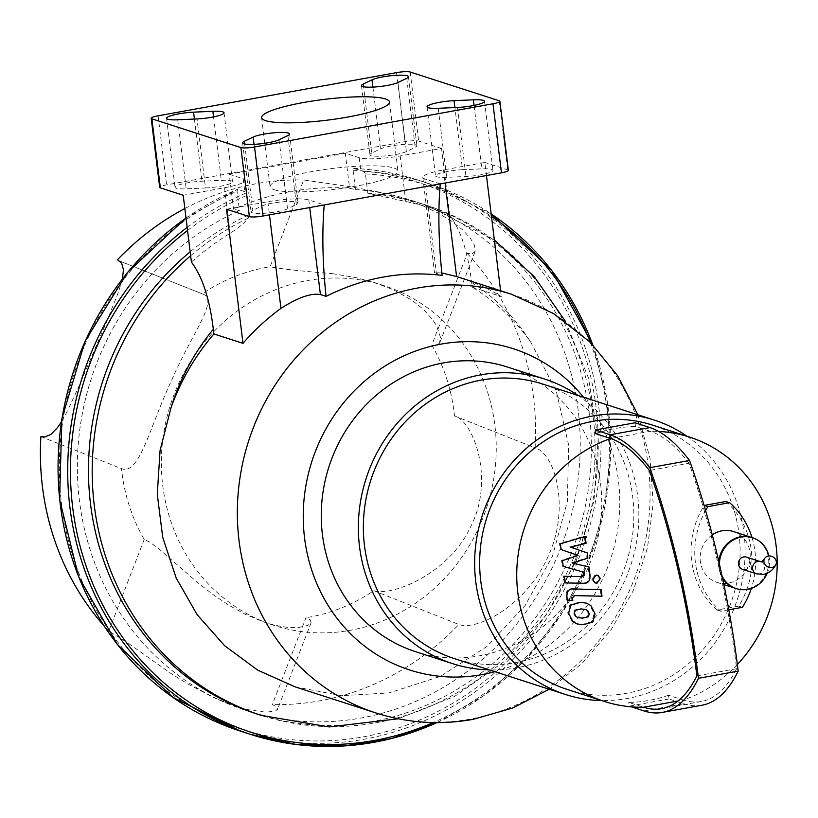 <?xml version="1.0" encoding="UTF-8"?>
<svg xmlns="http://www.w3.org/2000/svg" width="818" height="818" viewBox="0 0 818 818"><rect width="100%" height="100%" fill="white"/><g stroke="black" fill="none" stroke-linecap="round" stroke-linejoin="round"><path stroke-width="0.61" stroke-dasharray="4.09 3.07" d="M440.248 183.907L424.808 178.927A32.045 5.215 173 0 1 422.814 177.434A32.045 5.215 173 0 1 443.489 169.929L484.829 162.445L486.444 175.543M508.356 170.318A10.685 1.738 -7 0 0 507.681 169.827L484.829 162.445M462.538 169.715A19.233 3.129 -7 0 0 435.534 175.87A19.233 3.129 -7 0 0 446.689 177.342L465.984 176.494A19.233 3.129 -7 0 0 492.998 170.328A19.233 3.129 -7 0 0 481.833 168.856L462.538 169.715L454.91 107.557M449.726 215.287L441.515 148.447L400.176 155.941A32.045 5.215 173 0 1 359.245 157.741L345.298 153.242L349.593 188.242L355.452 189.561L353.079 170.236L353.488 168.314L363.908 171.483L365.431 173.897L367.803 193.242L405.769 201.484A266.668 248.283 -72.1 0 1 449.726 215.287C460.687 229.817 467.998 252.21 471.649 282.455L472.221 287.159L501.301 296.556A220.052 204.889 107.9 0 0 460.309 277.721M345.298 153.242L229.275 174.254L233.57 209.265A267.527 249.081 -72.1 0 1 349.593 188.242M191.412 262.077A266.668 248.283 -72.1 0 1 230.144 233.304C239.03 227.506 245.052 222.465 248.222 218.171L249.408 214.684L247.036 195.338L246.525 192.751L244.817 191.698L237.537 189.347L237.067 191.248L239.439 210.574L233.57 209.265M186.013 218.079A289.49 269.531 -72.1 0 1 237.537 189.347L185.993 217.977M229.275 174.254L243.222 178.764A32.045 5.215 173 0 1 245.226 180.257A32.045 5.215 173 0 1 224.551 187.751L183.212 195.246M245.226 180.257L249.408 214.684A268.13 249.643 -72.1 0 0 190.154 251.842M226.525 209.234L267.864 201.749A32.045 5.215 173 0 1 308.795 199.94L324.225 204.929M441.832 272.946L434.491 272.578L442.088 275.369M500.585 290.727L501.301 296.556M296.351 204.572A19.233 3.129 -7 0 0 298.069 202.997A19.233 3.129 -7 0 0 282.854 201.79A19.233 3.129 -7 0 0 261.627 206.105L252.813 210.349A19.233 3.129 -7 0 0 251.095 211.923A19.233 3.129 -7 0 0 266.32 213.13A19.233 3.129 -7 0 0 287.547 208.815L296.351 204.572L287.875 135.532M441.515 148.447L418.663 141.074A10.685 1.738 -7 0 0 405.022 141.667L166.586 184.868A10.685 1.738 -7 0 0 159.684 187.363M205.492 187.976A19.233 3.129 -7 0 0 232.506 181.821A19.233 3.129 -7 0 0 221.341 180.349L202.046 181.197A19.233 3.129 -7 0 0 175.042 187.353A19.233 3.129 -7 0 0 186.197 188.825L205.492 187.976L197.015 118.937M371.689 153.109A19.233 3.129 -7 0 0 369.961 154.694A19.233 3.129 -7 0 0 385.186 155.901A19.233 3.129 -7 0 0 406.413 151.575L415.217 147.342A19.233 3.129 -7 0 0 416.945 145.768A19.233 3.129 -7 0 0 401.72 144.561A19.233 3.129 -7 0 0 380.493 148.876L371.689 153.109L363.54 86.759M366.689 281.075A178.569 166.258 -72.1 0 1 383.683 285.523A178.569 166.258 -72.1 0 1 487.007 506.546A178.569 166.258 -72.1 0 1 273.918 625.361A178.569 166.258 -72.1 0 1 167.915 413.387A178.569 166.258 -72.1 0 1 366.689 281.075M295.114 686.864L341.464 695.689L389.082 692.918L440.493 676.333L486.863 646.547L525.074 605.535L552.498 556.097L567.365 501.403L568.643 445.094L556.26 390.994L531.025 342.599A220.052 204.889 107.9 0 0 472.221 287.159M274.112 189.694A64.418 10.491 -7 0 0 346.014 187.792A64.418 10.491 -7 0 0 397.957 170.993A64.418 10.491 -7 0 0 332.742 168.436A64.418 10.491 -7 0 0 270.083 186.698A64.418 10.491 -7 0 0 274.112 189.694M332.302 273.621L356.27 277.711L375.452 282.864L394.204 290.175L412.507 300.595L423.847 309.736L432.875 319.981L436.577 325.881L440.411 337.057L439.563 343.141L436.352 345.513L431.802 345.053L467.242 253.488L472.681 253.549L475.166 251.3L474.593 245.38L470.207 238.018L462.599 229.878L451.444 221.105L438.08 213.028L423.939 206.269L407.088 199.889L377.118 191.698L351.208 186.882L303.683 179.97L270.073 266.791C282.21 269.061 302.946 271.341 332.302 273.621M40.9 436.597L121.504 468.612C139.561 475.585 149.387 427.272 172.117 379.235C192.578 331.924 219.817 299.296 202.189 293.826L118.538 260.605M122.414 278.836L118.63 291.648L106.473 322.087L78.252 387.783L67.158 411.515L61.36 421.904M117.884 260.318L202.189 293.826A178.569 166.258 -72.1 0 1 270.073 266.791M144.203 539.471L108.763 631.036L126.81 642.242L170.297 673.03L187.414 683.725L214.204 697.785L233.979 705.658L247.68 709.605L265.819 712.202L275.574 711.026L277.609 708.879L275.656 706.353L272.322 704.564L305.922 617.733L310.237 619.901L311.126 622.61L307.762 625.412L298.662 627.498L288.018 627.437L274.807 625.259L265.686 622.702L245.41 614.4L229.408 605.545L213.743 595.075L197.649 582.62L157.986 548.05L149.714 542.119L144.203 539.471A178.569 166.258 -72.1 0 1 121.504 468.612M431.802 345.053A178.569 166.258 -72.1 0 1 454.491 415.912C473.274 420.841 495.258 479.42 470.606 526.843C449.041 573.796 391.863 596.751 373.806 590.698A178.569 166.258 -72.1 0 1 305.922 617.733M454.491 415.912L535.974 448.244L454.491 415.912M467.242 253.488A264.02 245.819 -72.1 0 1 535.105 447.927C555.258 453.284 570.565 508.929 548.06 556.465C527.774 603.633 477.865 631.455 458.816 624.461A264.02 245.819 -72.1 0 1 272.322 704.564M373.806 590.698L458.816 624.461M108.763 631.036A264.02 245.819 -72.1 0 1 104.152 625.985M367.803 193.242A268.13 249.643 -72.1 0 1 422.344 203.887A268.13 249.643 -72.1 0 1 577.488 535.77A268.13 249.643 -72.1 0 1 257.517 714.186M355.452 189.561A268.13 249.643 -72.1 0 1 389.716 194.469A268.13 249.643 -72.1 0 1 577.273 485.289A268.13 249.643 -72.1 0 1 312.875 721.813A268.13 249.643 -72.1 0 1 225.543 702.734A268.13 249.643 -72.1 0 1 77.465 458.612A268.13 249.643 -72.1 0 1 239.439 210.574M184.837 208.539A264.02 245.819 -72.1 0 1 303.683 179.97M751.936 537.538A26.708 24.867 -72.1 0 1 767.396 570.596A26.708 24.867 -72.1 0 1 735.525 588.367M722.478 577.917A26.708 24.867 -72.1 0 1 718.807 561.485A26.708 24.867 -72.1 0 0 722.478 577.917M733.398 531.547A26.708 24.867 -72.1 0 1 748.848 564.604A26.708 24.867 -72.1 0 1 716.977 582.375A26.708 24.867 -72.1 0 1 700.28 560.831A26.708 24.867 -72.1 0 1 712.253 534.839M752.008 537.559A80.113 74.591 -72.1 0 1 751.333 588.387M725.883 501.495A80.113 74.591 -72.1 0 1 738.736 606.107L742.437 607.304M728.818 609.778L720.781 611.23A80.113 74.591 -72.1 0 1 705.597 510.565M738.736 606.107L717.069 610.034L720.781 611.23M717.069 610.034A80.113 74.591 -72.1 0 1 704.134 505.565M737.366 664.502A138.866 129.295 -72.1 0 1 683.337 700.044A310.226 101.299 -100.3 0 0 701.333 701.496A310.226 101.299 -100.3 0 0 736.64 668.684A344.49 112.485 -100.3 0 0 689.073 463.244L649.328 470.442M689.073 463.244A273.948 89.459 -100.3 0 0 650.341 431.291L610.596 438.489M736.64 668.684L696.895 675.883M702.008 705.218A314.02 102.536 -100.3 0 1 683.787 703.756L668.95 698.961L668.5 695.249L683.337 700.044L677.938 701.016M635.044 422.783L635.504 426.495L650.341 431.291A138.866 129.295 -72.1 0 1 658.592 431.423M668.5 695.249A138.866 129.295 -72.1 0 1 648.827 700.464A138.866 129.295 -72.1 0 1 628.756 702.447L643.592 707.243M668.95 698.961L629.216 706.159L628.756 702.447M595.76 433.693A138.866 129.295 -72.1 0 1 635.504 426.495M631.281 706.834L629.216 706.159M687.008 436.26A144.213 134.264 -72.1 0 1 741.261 585.381A144.213 134.264 -72.1 0 1 627.212 698.511A144.213 134.264 -72.1 0 1 601.639 700.556M567.191 689.431A138.866 129.295 107.9 0 0 626.578 693.275A138.866 129.295 107.9 0 0 739.421 565.678A138.866 129.295 107.9 0 0 652.56 425.135M542.927 384.112A144.213 134.264 -72.1 0 1 633.132 530.064A144.213 134.264 -72.1 0 1 515.943 662.57A144.213 134.264 -72.1 0 1 454.276 658.572M578.029 395.452A149.551 139.244 -72.1 0 1 634.942 550.125A149.551 139.244 -72.1 0 1 516.587 667.795A149.551 139.244 -72.1 0 1 489.368 669.911M507.477 367.047A149.551 139.244 -72.1 0 1 601.025 518.408A149.551 139.244 -72.1 0 1 479.491 655.821A149.551 139.244 -72.1 0 1 415.544 651.67M746.445 557.099A6.411 5.971 -72.1 0 1 745.249 569.471A6.411 5.971 -72.1 0 1 742.509 569.297M722.069 576.036A26.708 24.867 -72.1 0 1 719.431 564.195M768.838 555.964A26.708 24.867 -72.1 0 1 767.202 573.326M752.315 537.661A26.708 24.867 -72.1 0 1 768.623 564.778A26.708 24.867 -72.1 0 1 746.946 589.103A26.708 24.867 -72.1 0 1 735.893 588.479M577.058 555.166L560.197 549.267L559.492 543.489L584.297 536.148L585.126 542.958L569.717 546.864L586.312 552.61L586.946 557.774L571.68 562.845L588.04 566.649L589.134 575.402C589.175 580.678 587.038 583.203 582.733 582.978L564.277 582.61L563.459 576.005L581.496 576.373L583.531 574.083L583.275 572.027L562.263 566.117L561.557 560.34L577.058 555.166L577.999 555.473M561.138 549.563L560.197 549.267M560.422 543.796L559.492 543.489M585.228 536.444L584.297 536.148M586.066 543.264L585.126 542.958M570.657 547.17L569.717 546.864M587.252 552.917L586.312 552.61M587.886 558.08L586.946 557.774M572.62 563.152L571.68 562.845M588.98 566.956L588.04 566.649M565.218 582.907L564.277 582.61M564.4 576.301L563.459 576.005M584.216 572.334L583.275 572.027M563.203 566.414L562.263 566.117M562.498 560.647L561.557 560.34M588.306 613.398L587.539 616.465L581.496 617.856L577.007 617.304L575.023 616.179L573.51 613.06L574.267 610.034L580.371 608.653L584.798 609.195L586.792 610.32L588.306 613.398L589.236 613.694M579.553 602.048L585.8 602.897L589.921 605.279L594.093 613.531L591.935 621.69L582.304 624.451L576.005 623.613L571.894 621.23L567.712 612.927L569.88 604.819L579.553 602.048L580.494 602.355M592.876 621.987L591.935 621.69M570.821 605.126L569.88 604.819M572.385 588.694L600.248 589.328L601.056 595.933L573.592 595.3L571.557 597.59L571.874 600.126L566.424 600.003L565.964 596.24C565.944 590.964 568.081 588.449 572.385 588.694L573.326 588.991M601.189 589.635L600.248 589.328M601.997 596.24L601.056 595.933M572.805 600.432L571.874 600.126M567.365 600.31L566.424 600.003M596.107 582.835L594.359 582.723L591.813 579.522L595.126 574.829L596.874 574.942L599.42 578.142L596.107 582.835M400.176 155.941L405.769 201.484M359.245 157.741L360.83 170.676M243.222 178.764L244.817 191.698M224.551 187.751L230.144 233.304M267.864 201.749L269.47 214.848M308.795 199.94L309.725 207.557M424.808 178.927L436.434 273.549M443.489 169.929L445.094 183.028M471.649 282.455A214.715 199.909 -72.1 0 1 531.025 342.599M511.352 294.204A220.052 204.889 -72.1 0 1 648.991 516.915A220.052 204.889 -72.1 0 1 470.166 719.114A220.052 204.889 -72.1 0 1 376.065 713.01M376.75 194.888A268.13 249.643 -72.1 0 1 426.055 205.083A268.13 249.643 -72.1 0 1 581.189 536.966A268.13 249.643 -72.1 0 1 261.218 715.382M190.635 255.758A268.13 249.643 -72.1 0 1 248.222 218.171M365.431 173.897A287.353 267.547 -72.1 0 1 491.454 216.412M590.228 342.241A287.353 267.547 -72.1 0 1 433.203 722.56M187.537 230.492A287.353 267.547 -72.1 0 1 247.036 195.338M363.908 171.483A289.49 269.531 -72.1 0 1 428.172 183.324A289.49 269.531 -72.1 0 1 491.148 213.897L428.172 183.324L418.519 180.205A289.49 269.531 -72.1 0 1 586.025 538.53A289.49 269.531 -72.1 0 1 240.564 731.159M592.692 344.715A289.49 269.531 -72.1 0 1 436.945 722.601M187.158 227.404A289.49 269.531 -72.1 0 1 246.525 192.751M353.56 168.334A289.49 269.531 -72.1 0 1 418.519 180.205C397.415 173.396 375.738 169.438 353.488 168.314M353.079 170.236A287.353 267.547 -72.1 0 1 569.308 573.479A287.353 267.547 -72.1 0 1 127.117 653.582A287.353 267.547 -72.1 0 1 237.067 191.248M583.531 397.231A168.784 157.148 -72.1 0 1 494.88 671.69M397.937 82.536L406.413 151.575M406.74 78.293L415.217 147.342M372.906 87.107L380.493 148.876M213.559 116.902L221.341 180.349M194.418 119.05L202.046 181.197M177.721 119.786L186.197 188.825M254.04 144.336L261.627 206.105M244.674 143.999L252.813 210.349M279.071 139.776L287.547 208.815M438.213 108.293L446.689 177.342M457.507 107.444L465.984 176.494M474.051 105.42L481.833 168.856M499.205 100.778L507.681 169.827M410.186 72.025L418.663 141.074M396.546 72.628L405.022 141.667M158.099 115.819L166.586 184.868M683.787 703.756L644.052 710.954M760.535 561.649A6.411 5.971 -72.1 0 1 759.339 574.021A6.411 5.971 -72.1 0 1 756.599 573.847M590.064 575.698L589.134 575.402M583.674 583.285L582.733 582.978M582.436 576.68L581.496 576.373M584.471 574.379L583.531 574.083M588.479 616.772L587.539 616.465M582.436 618.152L581.496 617.856M575.964 616.486L575.023 616.179M574.44 613.357L573.51 613.06M575.207 610.34L574.267 610.034M581.301 608.96L580.371 608.653M587.723 610.627L586.792 610.32M590.862 605.576L589.921 605.279M595.034 613.827L594.093 613.531M583.244 624.758L582.304 624.451M572.835 621.537L571.894 621.23M568.653 613.224L567.712 612.927M574.533 595.606L573.592 595.3M572.498 597.897L571.557 597.59M566.905 596.547L565.964 596.24M592.753 579.829L591.813 579.522M600.361 578.449L599.42 578.142M422.814 177.434L434.491 272.578M422.344 203.887L426.055 205.083L494.358 240.032M565.524 321.464L588.51 378.09L598.132 439.051L593.96 501.066L576.261 560.831L545.984 615.187L504.716 661.22L454.583 696.415L398.233 718.777M439.931 342.353L475.166 251.3M311.126 622.61L277.506 709.441M383.683 285.523L375.452 282.864M273.918 625.361L265.686 622.702M437.098 722.601L484.563 695.208L526.455 658.766L561.168 614.676L587.396 564.614L604.124 510.504L610.709 454.419L606.895 398.499L592.845 344.879M218.406 699.646L225.543 702.734M377.118 191.698L389.716 194.469M637.876 414.777L649.993 458.162L653.163 503.428L647.467 547.927L633.285 590.565L611.199 629.594L582.079 663.418L549.215 689.237M361.484 85.645L369.961 154.694M408.458 76.718L416.945 145.768M224.03 112.772L232.506 181.821M166.565 118.313L175.042 187.353M289.592 133.958L298.069 202.997M242.619 142.884L251.095 211.923M427.057 106.821L435.534 175.87M484.522 101.289L492.998 170.328M261.607 117.649L270.083 186.698M389.48 101.953L397.957 170.993M716.977 582.375L723.889 584.614M701.333 701.496L661.588 708.695M577.007 617.304L577.948 617.61M584.798 609.195L585.739 609.502M586.741 603.193L585.8 602.897M576.946 623.909L576.005 623.613M595.3 583.029L594.359 582.723M597.815 575.238L596.874 574.942"/><path stroke-width="1.23" d="M242.987 343.345L226.525 209.234L249.367 216.617A10.685 1.738 -7 0 0 263.018 216.013L324.225 204.929A216.729 70.767 -100.3 0 0 326.065 296.392L320.411 294.562C311.116 292.916 297.967 297.517 280.952 308.376A220.052 204.889 107.9 0 0 242.987 343.345L213.917 333.959A220.052 204.889 107.9 0 0 170.982 407.824L160.072 450.483L157.281 494.236L162.71 537.293L176.167 577.978L197.077 614.604L224.653 645.76L257.742 670.157L295.114 686.864L376.065 713.01A220.052 204.889 -72.1 0 1 248.744 440.636A220.052 204.889 -72.1 0 1 511.352 294.204L460.309 277.721A220.052 204.889 107.9 0 0 456.587 276.556L441.832 272.946M324.225 204.929L440.248 183.907A216.729 70.767 -100.3 0 0 442.088 275.369C402.241 270.625 363.57 277.629 326.065 296.392M440.248 183.907L501.454 172.823A10.685 1.738 -7 0 0 508.356 170.318L499.87 101.279A10.685 1.738 173 0 1 492.978 103.774L254.541 146.974A10.685 1.738 173 0 1 240.891 147.577L151.882 118.825A10.685 1.738 173 0 1 151.207 118.324A10.685 1.738 173 0 1 158.099 115.819L396.546 72.628A10.685 1.738 173 0 1 410.186 72.025L499.205 100.778A10.685 1.738 173 0 1 499.87 101.279M486.444 175.543L500.585 290.727M151.207 118.324L159.684 187.363A10.685 1.738 -7 0 0 160.359 187.864L183.212 195.246L191.412 262.077C202.373 276.617 209.684 299.01 213.334 329.255L213.917 333.959M118.538 260.605L121.708 263.345L123.467 269.858L122.414 278.836M61.36 421.904L57.516 427.579L50.92 434.409L44.847 436.996L40.9 436.597A264.02 245.819 -72.1 0 0 104.152 625.985M398.233 718.777L329.265 726.936L261.218 715.382L257.517 714.186A268.13 249.643 -72.1 0 1 91.381 510.36A268.13 249.643 -72.1 0 1 190.154 251.842M117.189 260.063A264.02 245.819 -72.1 0 1 184.837 208.539M397.937 82.536A19.233 3.129 173 0 1 376.699 86.851A19.233 3.129 173 0 1 361.484 85.645A19.233 3.129 173 0 1 363.202 84.07L372.016 79.827A19.233 3.129 173 0 1 393.243 75.512A19.233 3.129 173 0 1 408.458 76.718A19.233 3.129 173 0 1 406.74 78.293L397.937 82.536M212.864 111.299A19.233 3.129 173 0 1 224.03 112.772A19.233 3.129 173 0 1 197.015 118.937L177.721 119.786A19.233 3.129 173 0 1 166.565 118.313A19.233 3.129 173 0 1 193.569 112.158L212.864 111.299L213.559 116.902M253.14 137.066A19.233 3.129 173 0 1 274.378 132.751A19.233 3.129 173 0 1 289.592 133.958A19.233 3.129 173 0 1 287.875 135.532L279.071 139.776A19.233 3.129 173 0 1 257.834 144.091A19.233 3.129 173 0 1 242.619 142.884A19.233 3.129 173 0 1 244.337 141.299L253.14 137.066L254.04 144.336M438.213 108.293A19.233 3.129 173 0 1 427.057 106.821A19.233 3.129 173 0 1 454.062 100.665L473.356 99.816A19.233 3.129 173 0 1 484.522 101.289A19.233 3.129 173 0 1 457.507 107.444L438.213 108.293M265.635 120.655A64.418 10.491 173 0 1 261.607 117.649A64.418 10.491 173 0 1 324.265 99.387A64.418 10.491 173 0 1 389.48 101.953A64.418 10.491 173 0 1 337.537 118.743A64.418 10.491 173 0 1 265.635 120.655M712.253 534.839A26.708 24.867 -72.1 0 1 721.977 530.81A26.708 24.867 -72.1 0 1 733.398 531.547L751.936 537.538A26.708 24.867 -72.1 0 0 718.807 561.485A26.708 24.867 -72.1 0 1 740.525 536.802A26.708 24.867 -72.1 0 1 751.936 537.538A26.708 24.867 -72.1 0 1 752.315 537.661M735.893 588.479A26.708 24.867 -72.1 0 1 735.525 588.367A26.708 24.867 -72.1 0 1 722.478 577.917A26.708 24.867 -72.1 0 0 735.525 588.367L736.261 588.602A26.708 24.867 -72.1 0 1 722.069 576.036M704.134 505.565A80.113 74.591 -72.1 0 1 704.226 505.422L707.938 506.618L729.595 502.692A80.113 74.591 -72.1 0 1 752.008 537.559M704.226 505.422L725.883 501.495L729.595 502.692M751.333 588.387A80.113 74.591 -72.1 0 1 742.437 607.304L728.818 609.778M705.597 510.565A80.113 74.591 -72.1 0 1 707.938 506.618M610.596 438.489A273.948 89.459 79.7 0 1 649.328 470.442A344.49 112.485 79.7 0 1 696.895 675.883A310.226 101.299 79.7 0 1 661.588 708.695A310.226 101.299 79.7 0 1 643.592 707.243A138.866 129.295 -72.1 0 1 604.277 701.415A138.866 129.295 -72.1 0 1 516.771 571.516A138.866 129.295 -72.1 0 1 610.596 438.489L595.76 433.693L595.3 429.982L610.136 434.777A277.742 90.696 79.7 0 1 649.799 467.681A348.274 113.722 79.7 0 1 698.46 678.296A314.02 102.536 79.7 0 1 662.263 712.427A314.02 102.536 79.7 0 1 644.052 710.954L631.281 706.834M677.938 701.016L643.592 707.243M662.263 712.427L702.008 705.218A314.02 102.536 -100.3 0 0 738.194 671.097A348.274 113.722 -100.3 0 0 689.543 460.483A277.742 90.696 -100.3 0 0 649.881 427.579L635.044 422.783L595.3 429.982M689.543 460.483L649.799 467.681M738.194 671.097L698.46 678.296M658.592 431.423A138.866 129.295 -72.1 0 1 689.646 437.119A138.866 129.295 -72.1 0 1 737.366 664.502M601.639 700.556A144.213 134.264 -72.1 0 1 565.545 694.513A144.213 134.264 -72.1 0 1 482.109 516.015A144.213 134.264 -72.1 0 1 654.206 420.053A144.213 134.264 -72.1 0 1 687.008 436.26M689.646 437.119L652.56 425.135A138.866 129.295 107.9 0 0 486.843 517.538A138.866 129.295 107.9 0 0 567.191 689.431L604.277 701.415M565.545 694.513L454.276 658.572A144.213 134.264 -72.1 0 1 370.83 480.074A144.213 134.264 -72.1 0 1 542.927 384.112L654.206 420.053M489.368 669.911A149.551 139.244 -72.1 0 1 452.63 663.654A149.551 139.244 -72.1 0 1 366.106 478.54A149.551 139.244 -72.1 0 1 544.573 379.031A149.551 139.244 -72.1 0 1 578.029 395.452M452.63 663.654L415.544 651.67A149.551 139.244 -72.1 0 1 329.01 466.557A149.551 139.244 -72.1 0 1 507.477 367.047L544.573 379.031M756.599 573.847L742.509 569.297A6.411 5.971 -72.1 0 1 738.797 561.363A6.411 5.971 -72.1 0 1 746.445 557.099L760.535 561.649A6.411 5.971 -72.1 0 0 752.887 565.913A6.411 5.971 -72.1 0 0 756.599 573.847L763.828 574.389C769.309 572.927 773.276 569.778 775.709 564.941A6.411 5.644 -150.4 0 1 771.947 567.508A6.411 5.644 -150.4 0 1 765.372 565.034A6.411 5.644 -150.4 0 1 764.554 558.612A6.411 5.644 -150.4 0 1 772.918 556.864A6.411 5.644 -150.4 0 1 775.709 564.941M767.202 573.326A26.708 24.867 -72.1 0 1 747.683 589.349A26.708 24.867 -72.1 0 1 736.261 588.602M719.431 564.195A26.708 24.867 -72.1 0 1 752.683 537.784A26.708 24.867 -72.1 0 1 768.838 555.964M561.138 549.563L577.999 555.473L562.498 560.647L563.203 566.414L584.216 572.334L584.471 574.379L582.436 576.68L564.4 576.301L565.218 582.907L583.674 583.285C587.978 583.51 590.115 580.974 590.064 575.698L588.98 566.956L572.62 563.152L587.886 558.08L587.252 552.917L570.657 547.17L586.066 543.264L585.228 536.444L560.422 543.796L561.138 549.563M588.479 616.772L589.236 613.694L587.723 610.627L585.739 609.502L581.301 608.96L575.207 610.34L574.44 613.357L575.964 616.486L577.948 617.61L582.436 618.152L588.479 616.772M590.862 605.576L586.741 603.193L580.494 602.355L570.821 605.126L568.653 613.224L572.835 621.537L576.946 623.909L583.244 624.758L592.876 621.987L595.034 613.827L590.862 605.576M601.189 589.635L573.326 588.991C569.021 588.755 566.884 591.271 566.905 596.547L567.365 600.31L572.805 600.432L572.498 597.897L574.533 595.606L601.997 596.24L601.189 589.635M592.753 579.829L595.3 583.029L597.048 583.142L600.361 578.449L597.815 575.238L596.066 575.126L592.753 579.829M269.47 214.848L280.952 308.376M309.725 207.557L320.411 294.562M445.094 183.028L456.587 276.556M170.982 407.824A214.715 199.909 -72.1 0 1 213.334 329.255M261.218 715.382A268.13 249.643 -72.1 0 1 95.409 513.663A268.13 249.643 -72.1 0 1 190.635 255.758M491.454 216.412A287.353 267.547 -72.1 0 1 590.228 342.241M433.203 722.56A287.353 267.547 -72.1 0 1 100.563 600.678A287.353 267.547 -72.1 0 1 187.537 230.492M592.845 344.879L551.864 270.666L491.148 213.887A289.49 269.531 -72.1 0 1 592.692 344.715M436.945 722.601A289.49 269.531 -72.1 0 1 250.206 734.278A289.49 269.531 -72.1 0 1 70 508.039A289.49 269.531 -72.1 0 1 187.158 227.404M437.098 722.601L391.331 738.593L343.949 745.975L296.423 744.523L250.206 734.278L240.564 731.159A289.49 269.531 -72.1 0 1 59.745 499.624A289.49 269.531 -72.1 0 1 186.013 218.079M494.88 671.69A168.784 157.148 -72.1 0 1 481.812 674.645A168.784 157.148 -72.1 0 1 314.286 454.368A168.784 157.148 -72.1 0 1 583.531 397.231M363.202 84.07L363.54 86.759M372.016 79.827L372.906 87.107M193.569 112.158L194.418 119.05M244.337 141.299L244.674 143.999M454.062 100.665L454.91 107.557M473.356 99.816L474.051 105.42M492.978 103.774L501.454 172.823M151.882 118.825L160.359 187.864M240.891 147.577L249.367 216.617M254.541 146.974L263.018 216.013M649.881 427.579L610.136 434.777M494.358 240.032L534.256 276.689L565.524 321.464M185.993 217.977L127.618 272.312L85.113 341.075L61.841 418.836L59.612 499.491L78.61 576.71L117.342 644.431L172.782 697.294L240.564 731.159M376.065 713.01C407.773 723.112 440.125 725.229 473.141 719.349L512.518 708.091L549.215 689.237M511.352 294.204L553.418 313.478L590.034 342.057L617.672 375.759L637.876 414.777M723.889 584.614L735.525 588.367M764.554 558.612C760.679 563.428 761.589 561.496 760.535 561.649M751.936 537.538L752.683 537.784"/></g></svg>
